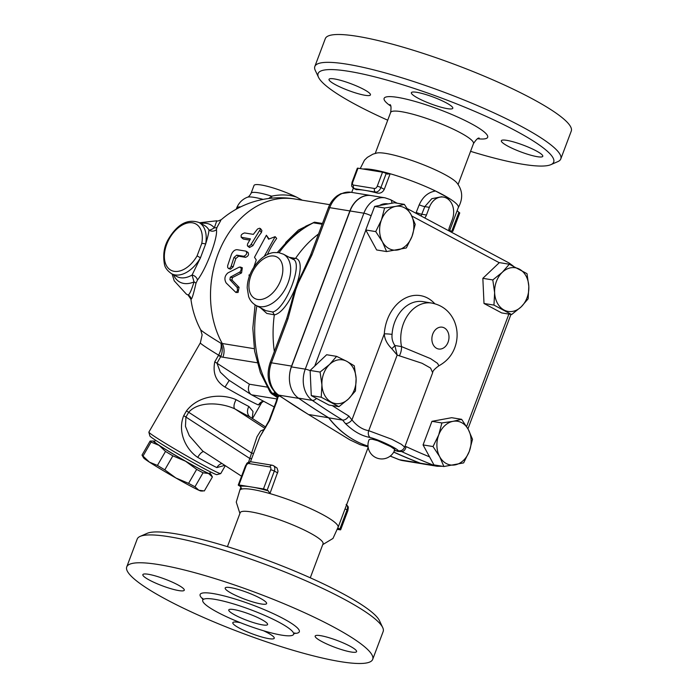 <?xml version="1.0" encoding="UTF-8"?>
<svg xmlns="http://www.w3.org/2000/svg" width="698" height="698" viewBox="0 0 698 698"><rect width="100%" height="100%" fill="white"/><g stroke="black" fill="none" stroke-linecap="round" stroke-linejoin="round"><path stroke-width="1.05" d="M550.897 164.649L557.868 161.604A131.381 21.385 -159.4 0 0 560.791 158.935L571.261 131.093A131.381 21.385 -159.4 0 0 531.466 98.366A131.381 21.385 -159.4 0 0 402.092 46.888A131.381 21.385 -159.4 0 0 325.303 38.643L314.833 66.485A131.381 21.385 -159.4 0 0 315.278 70.419L318.524 77.312A125.849 20.486 20.6 0 1 382.748 78.944A125.849 20.486 20.6 0 1 515.578 130.753A125.849 20.486 20.6 0 1 550.897 164.649A125.849 20.486 20.6 0 1 470.574 151.335M560.791 158.935A131.381 21.385 -159.4 0 0 520.996 126.216A131.381 21.385 -159.4 0 0 391.63 74.73A131.381 21.385 -159.4 0 0 314.833 66.485M387.722 120.196A125.849 20.486 20.6 0 1 318.524 77.312M363.745 89.388A22.127 3.603 20.6 0 1 370.446 94.902A22.127 3.603 20.6 0 1 348.468 90.487A22.127 3.603 20.6 0 1 329.02 79.328A22.127 3.603 20.6 0 1 341.95 80.715A22.127 3.603 20.6 0 1 363.745 89.388M447.392 108.652A22.127 3.603 20.6 0 1 423.983 101.062A22.127 3.603 20.6 0 1 411.366 92.694A22.127 3.603 20.6 0 1 433.345 97.109A22.127 3.603 20.6 0 1 452.793 108.269A22.127 3.603 20.6 0 1 447.392 108.652M508.048 146.248A22.127 3.603 20.6 0 1 501.347 140.734A22.127 3.603 20.6 0 1 523.326 145.149A22.127 3.603 20.6 0 1 542.774 156.308A22.127 3.603 20.6 0 1 529.834 154.921A22.127 3.603 20.6 0 1 508.048 146.248M376.807 153.019A44.253 7.207 20.6 0 1 376.972 152.984A44.253 7.207 20.6 0 1 444.39 174.308A44.253 7.207 20.6 0 1 457.068 183.094C462.809 190.58 463.167 198.843 458.141 207.882M449.442 231.143L458.298 207.568A52.551 8.551 -159.4 0 0 448.238 197.804A52.551 8.551 -159.4 0 0 435.5 190.999A52.551 8.551 -159.4 0 0 390.147 173.75A52.551 8.551 -159.4 0 0 363.152 169.029M382.521 172.179L377.243 186.226A2.766 1.719 118.1 0 1 374.529 188.495A2.766 2.12 99.2 0 0 375.48 192.072L377.339 193.067C380.358 193.608 382.67 192.369 384.284 189.341L390.147 173.75L387.373 174.116L386.186 173.488A2.766 0.454 -159.4 0 0 382.521 172.179L358.004 168.201A2.766 0.454 -159.4 0 0 357.324 168.244L352.045 182.3C351.356 187.204 351.452 185.895 353.781 188.434A5.532 3.429 -61.9 0 0 354.471 188.661L364.975 190.371A52.551 8.551 -159.4 0 0 356.329 189.655L353.781 188.434M458.9 212.305L451.693 231.466L452.889 231.204L459.738 212.995A2.766 0.454 -159.4 0 0 458.9 212.305L457.129 210.691M448.962 199.872L448.238 197.804L435.5 190.999C428.206 192.22 422.77 196.827 419.201 204.828A5.532 0.899 -159.4 0 0 424.812 206.617L431.8 198.694L441.555 196.784L443.474 197.098A16.595 12.73 -80.8 0 1 452.295 219.608L449.416 227.278A8.297 6.369 99.2 0 0 448.735 230.768M421.069 215.996L424.812 206.617L429.34 207.35A16.595 12.73 -80.8 0 1 443.474 197.098M419.201 204.828L415.903 213.239M424.716 217.942A8.297 6.369 99.2 0 0 426.452 215.01L429.34 207.35M322.476 223.482L314.432 222.173L298.474 230.026L285.665 242.52M240.321 267.029L242.328 267.779L241.56 272.909L232.399 277.586L231.98 280.038L239.082 287.349L238.053 292.462L235.915 292.471L237.556 290.708L237.259 287.602L229.886 279.697L230.323 277.176L240.164 271.819L241.176 269.742L241.054 267.779L239.388 267.072L227.923 272.892C224.625 275.815 224.049 279.183 226.187 282.995L235.915 292.471M260.467 228.569L261.898 230.48L261.453 232.443A89.894 68.962 99.2 0 0 252.929 245.644L249.456 247.528L247.389 245.74L247.511 244.038L250.425 238.899L241.142 237.224L243.314 239.056L241.665 237.477C240.356 235.566 241.334 234.057 244.597 232.94L253.357 234.362L257.536 229.023L259.569 228.22L260.598 228.839L250.809 244.832L249.291 246.15L247.711 246.167M249.709 240.095L243.314 239.056M247.729 252.344C249.256 254.36 248.549 256.026 245.617 257.344L238.611 256.21L235.898 258.478A89.894 68.962 99.2 0 0 233.211 266.828L230.584 269.166L228.56 268.521L229.93 268.163L230.986 266.715L233.97 257.483L236.718 255.136L243.724 256.279C246.673 254.901 247.397 253.191 245.897 251.123L237.137 249.701C234.851 249.64 232.958 251.167 231.466 254.29L227.653 265.711L227.661 267.482L228.56 268.521M253.802 267.212L256.253 259.979L254.508 257.292L266.383 235.243L268.582 239.178L275.134 236.666L276.67 238.411A89.894 68.962 99.2 0 0 267.395 254.578M266.383 235.243L269.088 238.978M267.116 387.093L249.404 384.214C247.642 388.725 248.244 392.189 251.201 394.614L228.508 379.904L220.315 372.174L216.991 363.196L220.952 356.181C222.697 351.434 222.697 347.124 220.943 343.268A47.944 1.981 -150 0 1 200.614 329.692L202.132 334.9L200.343 342.875A41.487 1.719 30 0 0 218.614 355.16L214.783 361.817C212.532 373.064 215.935 381.483 225 387.085A41.487 1.719 30 0 0 245.801 398.654A41.487 1.719 30 0 0 258.478 404.962L261.759 402.467M200.614 329.692A89.894 89.894 0 0 1 190.92 299.163L191.165 299.224C192.09 298.692 193.695 293.387 195.964 283.318L197.447 280.099C206.259 268.852 218.081 237.468 216.415 229.633L216.999 227.365L220.734 220.559M197.098 255.869A26.28 16.307 118.1 0 1 166.333 265.432A26.28 16.307 118.1 0 1 181.288 225.637A26.28 16.307 118.1 0 1 201.748 243.515L197.098 255.869L200.466 257.815L205.596 244.16A29.046 18.017 -61.9 0 0 198.93 222.479C187.596 218.666 177.484 224.102 168.602 238.795C164.109 246.193 162.73 254.735 164.466 264.42C164.998 267.648 167.363 270.754 171.568 273.721A29.046 18.017 -61.9 0 0 200.466 257.815L192.072 275.038A5.532 4.214 -145.3 0 1 197.447 280.099M216.415 229.633A5.532 5.113 -3.6 0 1 208.981 230.035C208.798 232.818 207.664 237.529 205.596 244.16A2.766 0.977 10.8 0 0 201.748 243.515M289.6 374.573A25.756 19.753 -80.8 0 1 291.563 366.084L349.873 210.927A24.892 19.099 -80.8 0 1 371.083 195.553A24.892 19.099 -80.8 0 1 371.17 195.571M298.805 398.384A25.756 19.753 -80.8 0 1 298.43 398.113A940.398 721.444 99.2 0 0 328.828 417.858A118.93 91.237 99.2 0 0 368.012 446.101A118.93 91.237 -80.8 0 1 328.592 417.753A940.476 721.496 -80.8 0 1 298.805 398.384L278.668 395.112A25.756 19.753 -80.8 0 1 271.417 362.812L287.977 318.759A5.532 0.899 -159.4 0 0 286.625 318.855L270.065 362.908A5.532 0.899 20.6 0 1 271.417 362.812L291.563 366.084M422.037 463.742A25.756 19.753 -80.8 0 1 419.507 462.992A940.476 721.496 -80.8 0 1 393.724 452.138M393.768 452.06A940.398 721.444 99.2 0 0 420.301 463.184A24.892 19.099 99.2 0 0 423.302 464.004L437.14 466.255A24.892 19.099 99.2 0 1 434.139 465.435A5.532 3.499 -68.7 0 0 435.735 465.191M391.787 203.24A5.532 3.429 118.1 0 0 390.435 199.637L385.095 197.831L371.257 195.58A24.892 19.099 99.2 0 0 350.056 210.962L291.441 366.895A24.892 19.099 99.2 0 0 298.439 398.122L312.276 400.364A940.398 721.444 99.2 0 0 342.657 420.1A118.93 91.237 99.2 0 0 345.414 423.512C353.275 431.277 361.512 435.936 370.132 437.498C382.382 440.517 408.269 454.319 394.213 450.358M443.893 466.517L439.714 456.728A22.127 16.979 99.2 0 0 455.017 464.903A22.127 16.979 99.2 0 0 469.326 451.292L463.638 462.887L443.893 466.517L433.938 464.894L429.567 456.867A934.866 717.195 -80.8 0 1 406.166 446.624C405.294 449.922 403.758 451.562 401.551 451.554M511.634 314.536L501.679 312.922L484.002 303.482L482.841 278.328L499.367 262.614L509.322 264.228L526.999 273.66L528.822 286.442L528.15 298.823L521.144 306.884A22.127 16.979 99.2 0 0 528.822 286.442A22.127 16.979 99.2 0 0 519.408 269.149A22.127 16.979 99.2 0 0 502.316 272.29A22.127 16.979 99.2 0 0 494.629 292.724A22.127 16.979 99.2 0 0 504.043 310.017A22.127 16.979 99.2 0 0 521.144 306.884L511.634 314.536L493.957 305.096L494.629 292.724L492.797 279.942L502.316 272.29L509.322 264.228M484.002 303.482L493.957 305.096M482.841 278.328L492.797 279.942M439.714 456.728L433.022 446.546L438.71 434.95A22.127 16.979 99.2 0 0 439.714 456.728M429.567 456.867L423.067 444.923L433.022 446.546M438.71 434.95L441.895 422.944L453.019 421.339A22.127 16.979 99.2 0 0 438.71 434.95M423.067 444.923L431.94 421.33L441.895 422.944M453.019 421.339L461.64 419.324L468.323 429.506A22.127 16.979 99.2 0 0 453.019 421.339M431.94 421.33L451.676 417.701L461.64 419.324M469.326 451.292A22.127 16.979 99.2 0 0 468.323 429.506L472.511 439.295L469.326 451.292M386.605 251.568L382.417 241.787A22.127 16.979 99.2 0 0 397.72 249.963A22.127 16.979 99.2 0 0 412.029 236.352L406.341 247.947L386.605 251.568L376.641 249.954L365.769 229.982L374.643 206.39L394.387 202.76L404.343 204.374L411.026 214.565L415.214 224.346L412.029 236.352A22.127 16.979 99.2 0 0 411.026 214.565A22.127 16.979 99.2 0 0 395.722 206.39L404.343 204.374M310.13 370.455L320.085 372.069L329.596 364.417A22.127 16.979 99.2 0 0 321.918 384.851A22.127 16.979 99.2 0 0 331.332 402.153A22.127 16.979 99.2 0 0 348.424 399.012A22.127 16.979 99.2 0 0 356.111 378.578A22.127 16.979 99.2 0 0 346.697 361.276L354.279 365.796L356.111 378.578L355.439 390.95L348.424 399.012L338.914 406.664L328.959 405.049L311.282 395.609L310.13 370.455L326.647 354.741L336.602 356.355L346.697 361.276A22.127 16.979 99.2 0 0 329.596 364.417L336.602 356.355M311.282 395.609L321.237 397.232L321.918 384.851L320.085 372.069M338.914 406.664L321.237 397.232M384.598 208.004L395.722 206.39A22.127 16.979 99.2 0 0 381.413 220.001L384.598 208.004L374.643 206.39M381.413 220.001A22.127 16.979 99.2 0 0 382.417 241.787L375.725 231.596L381.413 220.001M365.769 229.982L375.725 231.596M399.483 450.873A5.532 3.542 94.3 0 1 397.781 451.388L397.781 451.388A5.532 3.542 94.3 0 1 397.59 451.362L401.882 451.58M394.658 450.463A5.532 4.214 -80.7 0 1 394.571 450.446L394.658 450.463C402.048 451.746 402.877 450.001 404.692 447.121L401.385 444.329L391.779 439.26L368.736 430.692C362.594 429.645 357.001 426.033 351.949 419.882A5.532 2.966 139.7 0 1 345.414 423.512M434.767 303.717A38.722 29.709 99.2 0 0 403.488 299.128A38.722 29.709 99.2 0 0 384.301 333.827C384.528 338.94 386.997 343.87 391.709 348.607L397.162 355.073L394.876 345.51C392.564 342.107 391.63 338.408 392.067 334.394A5.532 0.436 3.8 0 0 384.301 333.827L351.949 419.882A113.399 86.997 -80.8 0 1 348.86 416.034C347.028 418.809 344.96 420.161 342.657 420.1L328.828 417.858M370.132 437.498A5.532 4.267 98.9 0 1 368.736 430.692L397.162 355.073L422.072 363.283L430.561 368.055L432.664 372.697L404.692 447.121M399.326 355.928A13.829 9.484 115 0 0 401.516 346.592L394.876 345.51A5.532 1.632 -35.9 0 1 391.709 348.607M438.85 365.804L437.567 363.361L430.544 358.615L401.516 346.592A33.19 25.46 99.2 0 1 431.748 303.063C442.043 305.105 449.477 310.915 454.032 320.487C457.138 327.545 457.897 334.9 456.3 342.535C453.988 352.926 448.177 360.683 438.859 365.804C434.671 368.814 432.612 371.109 432.664 372.697M369.085 439.688A13.829 13.829 0 0 0 369.041 439.792L370.228 439.155L372.496 439.269L377.775 440.726L390.566 446.546L394.92 449.538M248.148 252.51L245.897 251.123M249.238 276.583L249.02 274.933L249.797 275.056M275.134 236.666L264.219 256.402M274.34 351.548A106.489 81.692 99.2 0 1 274.314 314.903C290.054 311.779 309.179 260.886 295.559 258.365A106.489 81.692 99.2 0 1 318.524 233.987M310.61 255.04A5.532 0.899 20.6 0 1 311.962 254.945L329.735 207.664A5.532 0.899 -159.4 0 0 328.383 207.76L310.61 255.04L302.923 271.758A110.633 84.877 99.2 0 0 297.828 282.821L295.202 289.792A110.633 84.877 99.2 0 0 291.45 302.574L286.625 318.855M295.559 258.365L292.61 259.132C304.101 261.314 286.363 308.516 272.735 312.023L274.314 314.903M295.516 258.426L289.164 257.265M260.572 307.844L266.819 313.437L274.314 314.824M272.735 312.023L265.859 310.671L256.035 305.427A29.046 18.017 -61.9 0 0 262.849 306.745A29.046 18.017 -61.9 0 0 287.89 283.336A29.046 18.017 -61.9 0 0 283.397 254.185L278.764 252.632L274.035 252.563C268.311 252.92 259.089 257.859 252.144 270.004C248.959 275.902 247.319 281.87 247.205 287.908L248.636 296.624C250.032 300.48 252.501 303.412 256.035 305.427M274.366 391.752L274.707 393.524L271.888 392.939A8.297 4.057 147.1 0 1 270.004 391.866A8.297 8.297 0 0 0 273.066 394.684A8.297 5.148 -61.9 0 0 274.087 395.024L276.033 395.338A8.297 5.348 119 0 1 276.931 395.687L277.49 396.438A8.297 6.046 161.2 0 1 277.49 396.438L277.385 397.293L279.444 395.906M271.723 198.171A5.532 1.091 81.6 0 0 271.635 196.182L268.721 198.502M302.251 200.204L296.755 197.229C289.225 194.585 280.858 194.236 271.635 196.182A29.046 4.729 -159.4 0 0 251.088 193.267L254.011 185.485A29.046 4.729 -159.4 0 1 269.332 186.837A29.046 4.729 -159.4 0 1 296.755 197.229M216.999 227.365A5.532 3.603 31.5 0 1 214.347 227.836C211.642 229.546 209.854 230.279 208.981 230.035A29.046 18.017 118.1 0 0 204.191 225.297L198.93 222.479M171.568 273.721L176.838 276.53A29.046 18.017 118.1 0 0 192.072 275.038L194.027 281.905A5.532 2.094 -168.3 0 1 195.964 283.318M254.22 348.695L222.252 343.503A89.894 68.962 -80.8 0 1 222.444 244.012A89.894 68.962 -80.8 0 1 294.477 198.939A89.894 89.894 0 0 0 221.397 219.573C218.561 220.978 217.008 221.388 216.755 220.795L214.347 227.836A32.536 20.19 -61.9 0 0 200.85 223.508M173.488 274.742A32.536 20.19 -61.9 0 0 194.027 281.905C191.409 290.412 189.428 294.757 188.076 294.957A5.532 5.514 -113.5 0 1 191.165 299.224M188.076 294.957L186.453 294.207A40.109 24.884 -61.9 0 0 188.076 294.957M297.828 282.821L298.238 283.056L311.962 254.945M287.977 318.759L295.743 289.679A5.532 1.815 -167.9 0 0 295.202 289.792M307.687 414.019L277.787 394.763A5.532 3.333 -55.3 0 0 278.668 395.112A940.476 721.496 -80.8 0 0 307.687 414.019L349.864 439.845L360.124 444.687L368.082 446.842M277.376 252.467L290.656 237.573L305.933 226.108L313.385 222.819L322.188 224.25M273.145 394.728L277.333 397.555M278.467 395.234A8.297 7.329 -115.4 0 1 278.197 396.473L276.705 401.673A8.297 1.352 -159.4 0 0 276.033 401.935L269.009 420.624A8.297 1.352 20.6 0 1 269.681 420.362L276.705 401.673M276.033 395.338L274.707 393.524A8.297 6.046 161.2 0 1 277.446 396.324M277.385 397.319L276.033 401.935M267.125 490.24L268.311 490.877A55.439 9.022 -159.4 0 0 253.531 487.326L263.46 488.932A2.766 0.454 20.6 0 1 267.125 490.24L274.323 471.08A5.532 3.429 -61.9 0 0 273.424 465.636L277.036 468.035L278.04 471.176L269.925 493.582A52.551 8.551 20.6 0 1 322.162 514.321A52.551 8.551 20.6 0 1 338.164 527.069L332.981 538.446L322.746 544.615M239.903 513.475L236.264 502.089L239.859 490.118A52.551 8.551 20.6 0 1 241.901 489.036A52.551 8.551 20.6 0 1 269.925 493.582L268.311 490.877M250.469 461.771L259.726 437.14L269.681 420.362M227.426 546.665L240.208 512.664A44.253 7.207 20.6 0 1 266.069 515.447A44.253 7.207 20.6 0 1 309.65 532.783A44.253 7.207 20.6 0 1 323.052 543.803L310.278 577.804M382.722 627.581L379.476 620.688A125.849 20.486 -159.4 0 0 269.315 561.009A125.849 20.486 -159.4 0 0 147.103 533.351L140.132 536.396A131.381 21.385 20.6 0 1 267.709 565.275A131.381 21.385 20.6 0 1 382.722 627.581A131.381 21.385 20.6 0 1 383.167 631.515L372.697 659.357A131.381 21.385 20.6 0 1 295.908 651.112A131.381 21.385 20.6 0 1 166.534 599.634A131.381 21.385 20.6 0 1 126.739 566.907A131.381 21.385 20.6 0 1 257.239 593.117A131.381 21.385 20.6 0 1 372.697 659.357M126.739 566.907L137.209 539.065A131.381 21.385 20.6 0 1 140.132 536.396M231.893 593.527A22.127 3.603 -159.4 0 0 253.688 602.191A22.127 3.603 -159.4 0 0 266.619 603.587A22.127 3.603 -159.4 0 0 254.011 595.22A22.127 3.603 -159.4 0 0 230.593 587.629A22.127 3.603 -159.4 0 0 225.192 588.013A22.127 3.603 -159.4 0 0 231.893 593.527M149.547 580.16A22.127 3.603 -159.4 0 0 171.333 588.824A22.127 3.603 -159.4 0 0 184.272 590.211A22.127 3.603 -159.4 0 0 164.824 579.061A22.127 3.603 -159.4 0 0 142.846 574.646A22.127 3.603 -159.4 0 0 149.547 580.16M240.531 622.738A22.127 3.603 -159.4 0 0 232.818 622.686A22.127 3.603 -159.4 0 0 239.519 628.2A22.127 3.603 -159.4 0 0 268.843 638.644A22.127 3.603 -159.4 0 0 274.244 638.26A22.127 3.603 -159.4 0 0 263.521 630.748M321.874 641.567A22.127 3.603 -159.4 0 0 343.66 650.239A22.127 3.603 -159.4 0 0 356.591 651.627A22.127 3.603 -159.4 0 0 349.89 646.112A22.127 3.603 -159.4 0 0 328.104 637.44A22.127 3.603 -159.4 0 0 315.164 636.053A22.127 3.603 -159.4 0 0 321.874 641.567M217.444 612.233A48.537 7.905 -159.4 0 0 265.249 631.254A48.537 7.905 -159.4 0 0 293.622 634.299A48.537 7.905 -159.4 0 0 250.957 609.825A48.537 7.905 -159.4 0 0 202.743 600.14A48.537 7.905 -159.4 0 0 217.444 612.233M248.872 486.567A55.439 9.022 -159.4 0 0 240.295 486.332L239.1 485.695A2.766 0.454 20.6 0 1 238.262 485.005A2.766 0.454 20.6 0 1 238.943 484.953L253.531 487.326M241.901 489.036L240.295 486.332M235.052 615.086A20.748 3.377 20.6 0 1 228.761 609.921A20.748 3.377 20.6 0 1 249.369 614.066A20.748 3.377 20.6 0 1 267.596 624.518A20.748 3.377 20.6 0 1 255.477 623.218A20.748 3.377 20.6 0 1 235.052 615.086M251.201 394.614L274.166 406.899M263.399 430.954L262.509 432.263M264.481 429.331L260.616 430.954L256.977 436.756L249.797 458.473A8.297 1.352 -159.4 0 0 251.716 458.455M253.706 453.168A8.297 1.352 20.6 0 1 251.786 453.185L188.687 412.274C198.825 400.643 221.79 402.737 234.929 408.923A49.785 2.059 30 0 0 250.233 417.099L265.833 427.15M241.569 476.219L202.717 451.03L189.306 435.726L185.459 426.356L185.93 417.064L249.797 458.473L248.567 462.259M221.912 463.472A8.297 7.024 -63.8 0 0 216.851 467.599L224.817 465.357M252.231 418.32L252.999 411.471L248.881 406.498A8.297 6.465 -63 0 0 250.233 417.099L265.807 427.193M225.306 465.671L220.743 473.576A41.487 1.719 -150 0 1 220.681 473.619A41.487 1.719 -150 0 1 206.451 466.883A41.487 1.719 -150 0 1 169.056 445.56A41.487 1.719 -150 0 1 148.866 432.202A41.487 1.719 -150 0 1 148.866 432.123L200.343 342.875M248.881 406.498A41.487 1.719 -150 0 1 243.044 403.444A41.487 1.719 -150 0 1 236.125 399.692C222.095 393.384 198.729 394.894 186.479 410.895L183.714 415.685C177.083 432.062 186.305 449.87 197.717 457.382A41.487 1.719 30 0 0 208.528 463.289A41.487 1.719 30 0 0 216.851 467.599M148.866 432.202L149.878 435.971A38.722 1.597 30 0 0 168.724 448.439A38.722 1.597 30 0 0 203.633 468.341A38.722 1.597 30 0 0 216.912 474.631L220.681 473.619M155.418 440.141L154.494 441.747A31.811 1.317 30 0 0 181.393 458.778A31.811 1.317 30 0 0 209.601 473.523L210.526 471.927M154.686 441.406A33.19 1.37 30 0 0 153.42 441.014A33.19 1.37 30 0 0 159.083 445.376A33.19 1.37 30 0 0 185.563 461.23A33.19 1.37 30 0 0 208.528 473.488A33.19 1.37 30 0 0 210.77 474.09A33.19 1.37 30 0 0 209.793 473.183M210.77 474.09L212.367 476.847A35.956 1.483 -150 0 1 212.401 476.952L208.528 473.488L203.048 472.79A35.956 1.483 -150 0 1 196.662 469.379L185.563 461.23L172.868 455.846A35.956 1.483 -150 0 1 165.505 451.432L159.083 445.376L151.073 442.078A35.956 1.483 -150 0 1 150.096 441.075L153.42 441.014M142.06 455.183A35.956 1.483 30 0 0 143.003 456.073L149.416 462.128A33.19 1.37 -150 0 1 143.657 457.94L142.06 455.183A35.956 1.483 30 0 1 142.026 455.07L150.096 441.075M151.073 442.078L143.003 456.073M172.868 455.846L164.798 469.841L175.896 477.99L188.591 483.365L196.662 469.379M188.591 483.365A35.956 1.483 30 0 0 194.978 486.776L198.86 490.249A33.19 1.37 -150 0 1 175.896 477.99A33.19 1.37 -150 0 1 149.416 462.128L157.434 465.426L165.505 451.432M157.434 465.426A35.956 1.483 30 0 0 164.798 469.841M203.048 472.79L194.978 486.776M202.865 491.017L201.007 491.017A33.19 1.37 -150 0 1 198.86 490.249L204.331 490.947L212.401 476.952M236.125 399.692A8.297 3.577 -61.2 0 0 234.929 408.923L265.039 428.45M203.711 451.676A8.297 2.687 -60.8 0 0 197.717 457.382M258.478 404.962A8.297 7.975 111.7 0 1 263.321 401.106M229.258 380.384L225 387.085M220.952 356.181L218.614 355.16C220.917 350.666 221.694 346.697 220.943 343.268A78.193 48.511 118.1 0 0 222.252 343.503A13.829 10.61 99.2 0 1 222.924 357.202A90.217 55.98 -61.9 0 1 220.699 356.774L218.491 355.395M338.643 528.43L338.294 528.482A55.439 9.022 -159.4 0 0 338.643 528.43L339.839 529.067A2.766 0.454 20.6 0 1 340.676 529.756A2.766 0.454 20.6 0 1 339.996 529.799L337.753 529.433M309.484 414.656L328.592 417.753M377.339 193.067A52.551 8.551 -159.4 0 0 364.975 190.371L375.48 192.072A5.532 3.429 -61.9 0 0 380.907 187.535L386.186 173.488M449.46 231.099L451.693 231.466L449.713 230.41M394.928 449.477A13.829 13.829 0 0 1 376.937 458.062A13.829 13.829 0 0 1 369.041 439.792L370.228 439.155L372.496 439.269L377.775 440.726L390.566 446.546L394.92 449.529M477.65 138.736A55.317 9.004 -159.4 0 0 472.232 124.218A55.317 9.004 -159.4 0 0 404.343 98.697A55.317 9.004 -159.4 0 0 390.697 106.052M389.903 104.569C391.072 104.918 391.308 107.553 390.627 112.465A44.253 7.207 20.6 0 1 416.497 115.24A44.253 7.207 20.6 0 1 460.078 132.585A44.253 7.207 20.6 0 1 473.48 143.605C476.237 139.443 478.156 137.619 479.229 138.143M416.322 212.489A5.532 0.899 -159.4 0 0 421.932 214.277L426.452 215.01M411.785 216.014L499.253 262.71M407.449 208.719L509.069 262.98A5.532 3.429 118.1 0 1 510.308 264.682M401.603 451.571A940.398 721.444 99.2 0 0 434.139 465.435L420.301 463.184M419.507 462.992L399.361 459.72A5.532 3.499 111.4 0 1 398.907 459.598L402.502 460.584A25.756 19.753 -80.8 0 1 399.361 459.72A940.476 721.496 -80.8 0 1 390.269 456.064M314.737 366.066L365.839 230.113M348.86 416.034A934.866 717.195 -80.8 0 1 332.257 405.582M406.166 446.624A113.399 86.997 -80.8 0 1 404.884 446.607M508.886 314.091L466.613 426.557M379.476 205.5A19.361 14.85 -80.8 0 1 388.071 203.921M385.095 197.831A24.892 19.099 99.2 0 0 363.885 213.204A5.532 0.899 20.6 0 1 371.118 215.761M316.473 398.384A5.532 3.333 124.7 0 1 312.276 400.364A24.892 19.099 99.2 0 1 305.27 369.146A5.532 0.899 20.6 0 1 310.139 370.621M350.056 210.962L363.885 213.204L305.27 369.146L291.441 366.895M436.59 348.311A11.063 8.489 -80.8 0 1 435.726 329.447A11.063 8.489 -80.8 0 1 448.98 336.523A11.063 8.489 -80.8 0 1 436.59 348.311M392.067 334.394A33.19 25.46 -80.8 0 1 422.979 301.632L431.739 303.054M241.56 272.909L239.519 272.316M239.082 287.349L236.962 287.201M231.98 280.038L229.886 279.697M232.399 277.586L230.323 277.176M261.453 232.443L259.988 230.602M252.929 245.644L251.201 244.213M245.617 257.344L243.724 256.279M233.211 266.828L231.204 266.095M235.898 258.478L233.97 257.483M238.611 256.21L236.718 255.136M314.432 222.173A8.297 6.369 99.2 0 1 313.385 222.819A106.489 81.692 99.2 0 0 279.069 252.685M274.052 256.053A23.514 14.588 118.1 0 1 274.698 290.708A23.514 14.588 118.1 0 1 248.916 286.529A23.514 14.588 118.1 0 1 274.052 256.053M256.873 305.872A106.489 81.692 99.2 0 0 271.888 392.939A8.297 6.369 99.2 0 0 274.087 395.024L277.455 396.822M236.238 209.191L236.666 208.048A37.343 6.081 20.6 0 1 240.679 206.87M236.666 208.048C238.751 202.9 242.302 199.305 247.319 197.264A31.663 5.156 20.6 0 1 263.137 199.392M349.873 210.927L329.735 207.664A24.892 19.099 -80.8 0 1 350.946 192.282L371.083 195.553M295.743 289.679L298.238 283.056M294.12 633.444A52.969 8.62 -159.4 0 0 252.755 605.061A52.969 8.62 -159.4 0 0 202.935 599.172M277.324 396.106L275.841 395.312A8.297 6.369 99.2 0 1 273.642 393.227M251.577 394.832L276.993 398.959M183.714 415.685L185.93 417.064L188.687 412.274L186.479 410.895M214.783 361.817L249.404 384.214M222.924 357.202L257.178 362.759M238.943 484.953L246.141 465.793A2.766 0.454 -159.4 0 0 245.469 465.845C247.048 463.952 245.809 462.381 251.21 461.814A2.766 2.12 99.2 0 0 248.854 463.524L269.873 466.936A2.766 1.719 118.1 0 1 270.658 469.78L263.46 488.932M246.141 465.793A2.766 1.719 118.1 0 1 248.854 463.524M277.708 472.886L274.323 471.08A2.766 0.454 -159.4 0 0 270.658 469.78M345.056 508.851L347.037 509.906L339.839 529.067M384.284 189.341L380.907 187.535A2.766 0.454 20.6 0 0 377.243 186.226M374.529 188.495L353.511 185.083A2.766 1.719 118.1 0 1 352.726 182.248L358.004 168.201M352.726 182.248A2.766 0.454 -159.4 0 0 352.045 182.3M269.873 466.936A2.766 2.12 -80.8 0 1 272.229 465.226L273.424 465.636M340.676 529.756L347.874 510.596A2.766 0.454 -159.4 0 0 347.037 509.906A5.532 3.429 118.1 0 0 346.592 504.776M353.511 185.083A2.766 2.12 99.2 0 0 354.471 188.661L356.329 189.655M458.097 184.525L473.48 143.605M375.254 153.386L390.627 112.465M360.247 168.567L364.461 160.182L367.331 157.382L372.924 154.153L376.972 152.984M329.753 204.671L294.477 198.939M390.435 199.637L397.11 203.205M442.445 466.281L437.14 466.255M510.953 314.423L467.948 428.834M509.069 262.98L513.266 266.06M293.081 259.359L283.397 254.185M247.319 197.264C248.409 197.133 249.666 195.798 251.088 193.267M190.92 299.163L188.094 295.088M216.755 220.795L199.445 222.758M172.092 274L174.238 280.849L186.453 294.207M398.907 459.598L390.208 456.108M402.502 460.584L422.177 463.777M328.383 207.76C330.329 202.656 333.33 198.625 337.396 195.658L340.877 193.669L350.946 192.282M277.787 394.763C268.442 386.805 265.868 376.187 270.065 362.908M255.093 304.878L252.816 328.182L254.613 351.173L260.415 372.741L270.004 391.866M277.438 397.014L273.066 394.684M240.871 487.309L239.763 490.266M368.16 447.383L338.146 527.252M202.786 598.282L202.743 600.14M293.622 634.299L294.818 632.877M259.726 437.14L269.009 420.624M252.51 418.503L261.68 402.598L263.652 401.28M238.262 485.005L245.469 465.845M351.713 192.412L353.319 188.146M251.21 461.814L272.229 465.226M346.138 504.453C348.913 507.35 348.442 506.565 347.874 510.596M449.564 231.213L452.156 231.631"/></g></svg>
